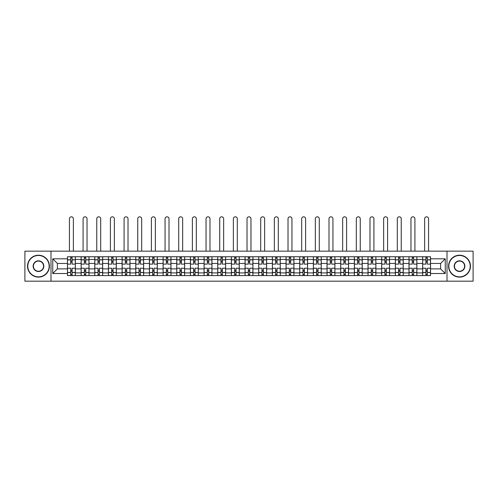 <?xml version="1.0" encoding="UTF-8"?>
<svg xmlns="http://www.w3.org/2000/svg" width="498" height="498" viewBox="0 0 498 498"><rect width="100%" height="100%" fill="white"/><g stroke="black" fill="none" stroke-linecap="round" stroke-linejoin="round"><path stroke-width="0.75" d="M447.005 281.183L473.1 281.183L473.1 251.148L24.9 251.148L24.9 281.183L447.005 281.183L447.005 251.148M81.124 275.581L81.124 259.421L75.341 259.421L75.341 275.581M75.341 259.421L75.341 256.75M81.124 259.421L81.124 256.75M89.005 256.75L89.005 275.581M94.782 275.581L94.782 256.75M102.663 256.75L102.663 275.581M108.446 275.581L108.446 256.75M116.327 256.75L116.327 275.581M122.103 275.581L122.103 256.75M129.99 256.75L129.99 275.581M135.767 275.581L135.767 256.75M143.648 256.75L143.648 275.581M149.431 275.581L149.431 256.75M157.312 256.75L157.312 275.581M163.089 275.581L163.089 256.75M170.97 256.75L170.97 275.581M176.753 275.581L176.753 256.75M184.634 256.75L184.634 275.581M190.417 275.581L190.417 256.75M198.297 256.75L198.297 275.581M204.074 275.581L204.074 256.75M211.955 256.75L211.955 275.581M217.738 275.581L217.738 256.75M225.619 256.75L225.619 275.581M231.396 275.581L231.396 256.75M239.277 256.75L239.277 275.581M245.06 275.581L245.06 256.75M252.94 256.75L252.94 275.581M258.723 275.581L258.723 256.75M266.604 256.75L266.604 275.581M272.381 275.581L272.381 256.75M280.262 256.75L280.262 275.581M286.045 275.581L286.045 256.75M293.926 256.75L293.926 275.581M299.703 275.581L299.703 256.75M307.583 256.75L307.583 275.581M313.367 275.581L313.367 256.75M321.247 256.75L321.247 275.581M327.03 275.581L327.03 256.75M334.911 256.75L334.911 275.581M340.688 275.581L340.688 256.75M348.569 256.75L348.569 275.581M354.352 275.581L354.352 256.75M362.233 256.75L362.233 275.581M368.01 275.581L368.01 256.75M375.897 256.75L375.897 275.581M381.673 275.581L381.673 256.75M389.554 256.75L389.554 275.581M395.337 275.581L395.337 256.75M403.218 256.75L403.218 275.581M408.995 275.581L408.995 256.75M416.876 256.75L416.876 275.581M422.659 275.581L422.659 256.75M422.659 268.876L416.876 268.876M408.995 268.876L403.218 268.876M395.337 268.876L389.554 268.876M381.673 268.876L375.897 268.876M368.01 268.876L362.233 268.876M354.352 268.876L348.569 268.876M340.688 268.876L334.911 268.876M327.03 268.876L321.247 268.876M313.367 268.876L307.583 268.876M299.703 268.876L293.926 268.876M286.045 268.876L280.262 268.876M272.381 268.876L266.604 268.876M258.723 268.876L252.94 268.876M245.06 268.876L239.277 268.876M231.396 268.876L225.619 268.876M217.738 268.876L211.955 268.876M204.074 268.876L198.297 268.876M190.417 268.876L184.634 268.876M176.753 268.876L170.97 268.876M163.089 268.876L157.312 268.876M149.431 268.876L143.648 268.876M135.767 268.876L129.99 268.876M122.103 268.876L116.327 268.876M108.446 268.876L102.663 268.876M94.782 268.876L89.005 268.876M81.124 268.876L75.341 268.876M422.659 263.448L416.876 263.448M408.995 263.448L403.218 263.448M395.337 263.448L389.554 263.448M381.673 263.448L375.897 263.448M368.01 263.448L362.233 263.448M354.352 263.448L348.569 263.448M340.688 263.448L334.911 263.448M327.03 263.448L321.247 263.448M313.367 263.448L307.583 263.448M299.703 263.448L293.926 263.448M286.045 263.448L280.262 263.448M272.381 263.448L266.604 263.448M258.723 263.448L252.94 263.448M245.06 263.448L239.277 263.448M231.396 263.448L225.619 263.448M217.738 263.448L211.955 263.448M204.074 263.448L198.297 263.448M190.417 263.448L184.634 263.448M176.753 263.448L170.97 263.448M163.089 263.448L157.312 263.448M149.431 263.448L143.648 263.448M135.767 263.448L129.99 263.448M122.103 263.448L116.327 263.448M108.446 263.448L102.663 263.448M94.782 263.448L89.005 263.448M81.124 263.448L75.341 263.448M57.388 268.876L67.46 268.876L67.46 263.448L57.388 263.448L57.388 268.876L52.751 273.52L52.751 258.811L67.46 258.811L67.46 263.448M430.54 263.448L430.54 268.876L440.612 268.876L440.612 263.448L430.54 263.448L430.54 256.75L67.46 256.75L67.46 258.811M430.54 258.811L445.249 258.811L445.249 273.52L430.54 273.52L430.54 268.876M67.46 268.876L67.46 275.581L430.54 275.581L430.54 273.52M67.46 273.52L52.751 273.52M50.995 281.183L50.995 251.148M72.104 274.267L70.704 274.267M70.704 258.064L72.104 258.064M85.762 274.267L84.361 274.267M84.361 258.064L85.762 258.064M99.426 274.267L98.025 274.267M98.025 258.064L99.426 258.064M113.083 274.267L111.683 274.267M111.683 258.064L113.083 258.064M126.747 274.267L125.347 274.267M125.347 258.064L126.747 258.064M140.411 274.267L139.01 274.267M139.01 258.064L140.411 258.064M154.069 274.267L152.668 274.267M152.668 258.064L154.069 258.064M167.733 274.267L166.332 274.267M166.332 258.064L167.733 258.064M181.397 274.267L179.99 274.267M179.99 258.064L181.397 258.064M195.054 274.267L193.654 274.267M193.654 258.064L195.054 258.064M208.718 274.267L207.317 274.267M207.317 258.064L208.718 258.064M222.376 274.267L220.975 274.267M220.975 258.064L222.376 258.064M236.04 274.267L234.639 274.267M234.639 258.064L236.04 258.064M249.703 274.267L248.297 274.267M248.297 258.064L249.703 258.064M263.361 274.267L261.96 274.267M261.96 258.064L263.361 258.064M277.025 274.267L275.624 274.267M275.624 258.064L277.025 258.064M290.683 274.267L289.282 274.267M289.282 258.064L290.683 258.064M304.346 274.267L302.946 274.267M302.946 258.064L304.346 258.064M318.01 274.267L316.604 274.267M316.604 258.064L318.01 258.064M331.668 274.267L330.267 274.267M330.267 258.064L331.668 258.064M345.332 274.267L343.931 274.267M343.931 258.064L345.332 258.064M358.99 274.267L357.589 274.267M357.589 258.064L358.99 258.064M372.653 274.267L371.253 274.267M371.253 258.064L372.653 258.064M386.317 274.267L384.917 274.267M384.917 258.064L386.317 258.064M399.975 274.267L398.574 274.267M398.574 258.064L399.975 258.064M413.639 274.267L412.238 274.267M412.238 258.064L413.639 258.064M427.296 274.267L425.896 274.267M425.896 258.064L427.296 258.064M52.751 258.811L57.388 263.448M440.612 268.876L445.249 273.52M440.612 263.448L445.249 258.811M75.298 275.581L75.298 264.108L72.104 264.108L72.104 256.75M70.704 256.75L70.704 264.108L67.504 264.108L67.504 256.75M73.374 251.148L73.374 218.79A1.973 1.973 0 0 0 71.401 216.817A1.973 1.973 0 0 0 69.434 218.79L69.434 251.148M75.298 264.108L75.298 256.75M67.504 275.581L67.504 268.223L70.704 268.223L70.704 275.581M72.104 275.581L72.104 268.223L75.298 268.223M70.704 262.178L72.104 262.178M67.504 268.223L67.504 264.108M72.104 270.146L70.704 270.146M72.104 274.442L70.704 274.442M70.704 271.286L72.104 271.286M72.104 261.039L70.704 261.039M70.704 257.889L72.104 257.889M88.961 275.581L88.961 264.108L85.762 264.108L85.762 256.75M84.361 256.75L84.361 264.108L81.168 264.108L81.168 256.75M87.032 251.148L87.032 218.79A1.973 1.973 0 0 0 85.065 216.817A1.973 1.973 0 0 0 83.091 218.79L83.091 251.148M88.961 264.108L88.961 256.75M81.168 275.581L81.168 268.223L84.361 268.223L84.361 275.581M85.762 275.581L85.762 268.223L88.961 268.223M84.361 262.178L85.762 262.178M81.168 268.223L81.168 264.108M85.762 270.146L84.361 270.146M85.762 274.442L84.361 274.442M84.361 271.286L85.762 271.286M85.762 261.039L84.361 261.039M84.361 257.889L85.762 257.889M102.619 275.581L102.619 264.108L99.426 264.108L99.426 256.75M98.025 256.75L98.025 264.108L94.825 264.108L94.825 256.75M100.696 251.148L100.696 218.79A1.973 1.973 0 0 0 98.722 216.817A1.973 1.973 0 0 0 96.755 218.79L96.755 251.148M102.619 264.108L102.619 256.75M94.825 275.581L94.825 268.223L98.025 268.223L98.025 275.581M99.426 275.581L99.426 268.223L102.619 268.223M98.025 262.178L99.426 262.178M94.825 268.223L94.825 264.108M99.426 270.146L98.025 270.146M99.426 274.442L98.025 274.442M98.025 271.286L99.426 271.286M99.426 261.039L98.025 261.039M98.025 257.889L99.426 257.889M116.283 275.581L116.283 264.108L113.083 264.108L113.083 256.75M111.683 256.75L111.683 264.108L108.489 264.108L108.489 256.75M114.353 251.148L114.353 218.79A1.973 1.973 0 0 0 112.386 216.817A1.973 1.973 0 0 0 110.413 218.79L110.413 251.148M116.283 264.108L116.283 256.75M108.489 275.581L108.489 268.223L111.683 268.223L111.683 275.581M113.083 275.581L113.083 268.223L116.283 268.223M111.683 262.178L113.083 262.178M108.489 268.223L108.489 264.108M113.083 270.146L111.683 270.146M113.083 274.442L111.683 274.442M111.683 271.286L113.083 271.286M113.083 261.039L111.683 261.039M111.683 257.889L113.083 257.889M129.947 275.581L129.947 264.108L126.747 264.108L126.747 256.75M125.347 256.75L125.347 264.108L122.153 264.108L122.153 256.75M128.017 251.148L128.017 218.79A1.973 1.973 0 0 0 126.05 216.817A1.973 1.973 0 0 0 124.077 218.79L124.077 251.148M129.947 264.108L129.947 256.75M122.153 275.581L122.153 268.223L125.347 268.223L125.347 275.581M126.747 275.581L126.747 268.223L129.947 268.223M125.347 262.178L126.747 262.178M122.153 268.223L122.153 264.108M126.747 270.146L125.347 270.146M126.747 274.442L125.347 274.442M125.347 271.286L126.747 271.286M126.747 261.039L125.347 261.039M125.347 257.889L126.747 257.889M143.605 275.581L143.605 264.108L140.411 264.108L140.411 256.75M139.01 256.75L139.01 264.108L135.811 264.108L135.811 256.75M141.681 251.148L141.681 218.79A1.973 1.973 0 0 0 139.708 216.817A1.973 1.973 0 0 0 137.741 218.79L137.741 251.148M143.605 264.108L143.605 256.75M135.811 275.581L135.811 268.223L139.01 268.223L139.01 275.581M140.411 275.581L140.411 268.223L143.605 268.223M139.01 262.178L140.411 262.178M135.811 268.223L135.811 264.108M140.411 270.146L139.01 270.146M140.411 274.442L139.01 274.442M139.01 271.286L140.411 271.286M140.411 261.039L139.01 261.039M139.01 257.889L140.411 257.889M38.477 276.851A10.682 10.682 0 0 0 49.159 266.162A10.682 10.682 0 0 0 38.477 255.48A10.682 10.682 0 0 0 27.788 266.162A10.682 10.682 0 0 0 38.477 276.851M38.477 255.219A10.944 10.944 0 0 1 49.42 266.162A10.944 10.944 0 0 1 38.477 277.112A10.944 10.944 0 0 1 27.527 266.162A10.944 10.944 0 0 1 38.477 255.219M38.477 271.503A5.341 5.341 0 0 1 33.129 266.162A5.341 5.341 0 0 1 38.477 260.821A5.341 5.341 0 0 1 43.818 266.162A5.341 5.341 0 0 1 38.477 271.503M38.477 261.083A5.08 5.08 0 0 0 33.397 266.162A5.08 5.08 0 0 0 38.477 271.242A5.08 5.08 0 0 0 43.55 266.162A5.08 5.08 0 0 0 38.477 261.083M459.523 276.851A10.682 10.682 0 0 0 470.212 266.162A10.682 10.682 0 0 0 459.523 255.48A10.682 10.682 0 0 0 448.841 266.162A10.682 10.682 0 0 0 459.523 276.851M459.523 255.219A10.944 10.944 0 0 1 470.473 266.162A10.944 10.944 0 0 1 459.523 277.112A10.944 10.944 0 0 1 448.58 266.162A10.944 10.944 0 0 1 459.523 255.219M459.523 271.503A5.341 5.341 0 0 1 454.182 266.162A5.341 5.341 0 0 1 459.523 260.821A5.341 5.341 0 0 1 464.871 266.162A5.341 5.341 0 0 1 459.523 271.503M459.523 261.083A5.08 5.08 0 0 0 454.45 266.162A5.08 5.08 0 0 0 459.523 271.242A5.08 5.08 0 0 0 464.603 266.162A5.08 5.08 0 0 0 459.523 261.083M157.268 275.581L157.268 264.108L154.069 264.108L154.069 256.75M152.668 256.75L152.668 264.108L149.475 264.108L149.475 256.75M155.339 251.148L155.339 218.79A1.973 1.973 0 0 0 153.372 216.817A1.973 1.973 0 0 0 151.398 218.79L151.398 251.148M157.268 264.108L157.268 256.75M149.475 275.581L149.475 268.223L152.668 268.223L152.668 275.581M154.069 275.581L154.069 268.223L157.268 268.223M152.668 262.178L154.069 262.178M149.475 268.223L149.475 264.108M154.069 270.146L152.668 270.146M154.069 274.442L152.668 274.442M152.668 271.286L154.069 271.286M154.069 261.039L152.668 261.039M152.668 257.889L154.069 257.889M170.926 275.581L170.926 264.108L167.733 264.108L167.733 256.75M166.332 256.75L166.332 264.108L163.132 264.108L163.132 256.75M169.003 251.148L169.003 218.79A1.973 1.973 0 0 0 167.029 216.817A1.973 1.973 0 0 0 165.062 218.79L165.062 251.148M170.926 264.108L170.926 256.75M163.132 275.581L163.132 268.223L166.332 268.223L166.332 275.581M167.733 275.581L167.733 268.223L170.926 268.223M166.332 262.178L167.733 262.178M163.132 268.223L163.132 264.108M167.733 270.146L166.332 270.146M167.733 274.442L166.332 274.442M166.332 271.286L167.733 271.286M167.733 261.039L166.332 261.039M166.332 257.889L167.733 257.889M184.59 275.581L184.59 264.108L181.397 264.108L181.397 256.75M179.99 256.75L179.99 264.108L176.796 264.108L176.796 256.75M182.66 251.148L182.66 218.79A1.973 1.973 0 0 0 180.693 216.817A1.973 1.973 0 0 0 178.72 218.79L178.72 251.148M184.59 264.108L184.59 256.75M176.796 275.581L176.796 268.223L179.99 268.223L179.99 275.581M181.397 275.581L181.397 268.223L184.59 268.223M179.99 262.178L181.397 262.178M176.796 268.223L176.796 264.108M181.397 270.146L179.99 270.146M181.397 274.442L179.99 274.442M179.99 271.286L181.397 271.286M181.397 261.039L179.99 261.039M179.99 257.889L181.397 257.889M198.254 275.581L198.254 264.108L195.054 264.108L195.054 256.75M193.654 256.75L193.654 264.108L190.46 264.108L190.46 256.75M196.324 251.148L196.324 218.79A1.973 1.973 0 0 0 194.357 216.817A1.973 1.973 0 0 0 192.384 218.79L192.384 251.148M198.254 264.108L198.254 256.75M190.46 275.581L190.46 268.223L193.654 268.223L193.654 275.581M195.054 275.581L195.054 268.223L198.254 268.223M193.654 262.178L195.054 262.178M190.46 268.223L190.46 264.108M195.054 270.146L193.654 270.146M195.054 274.442L193.654 274.442M193.654 271.286L195.054 271.286M195.054 261.039L193.654 261.039M193.654 257.889L195.054 257.889M211.911 275.581L211.911 264.108L208.718 264.108L208.718 256.75M207.317 256.75L207.317 264.108L204.118 264.108L204.118 256.75M209.988 251.148L209.988 218.79A1.973 1.973 0 0 0 208.015 216.817A1.973 1.973 0 0 0 206.048 218.79L206.048 251.148M211.911 264.108L211.911 256.75M204.118 275.581L204.118 268.223L207.317 268.223L207.317 275.581M208.718 275.581L208.718 268.223L211.911 268.223M207.317 262.178L208.718 262.178M204.118 268.223L204.118 264.108M208.718 270.146L207.317 270.146M208.718 274.442L207.317 274.442M207.317 271.286L208.718 271.286M208.718 261.039L207.317 261.039M207.317 257.889L208.718 257.889M225.575 275.581L225.575 264.108L222.376 264.108L222.376 256.75M220.975 256.75L220.975 264.108L217.782 264.108L217.782 256.75M223.646 251.148L223.646 218.79A1.973 1.973 0 0 0 221.678 216.817A1.973 1.973 0 0 0 219.705 218.79L219.705 251.148M225.575 264.108L225.575 256.75M217.782 275.581L217.782 268.223L220.975 268.223L220.975 275.581M222.376 275.581L222.376 268.223L225.575 268.223M220.975 262.178L222.376 262.178M217.782 268.223L217.782 264.108M222.376 270.146L220.975 270.146M222.376 274.442L220.975 274.442M220.975 271.286L222.376 271.286M222.376 261.039L220.975 261.039M220.975 257.889L222.376 257.889M239.233 275.581L239.233 264.108L236.04 264.108L236.04 256.75M234.639 256.75L234.639 264.108L231.439 264.108L231.439 256.75M237.309 251.148L237.309 218.79A1.973 1.973 0 0 0 235.336 216.817A1.973 1.973 0 0 0 233.369 218.79L233.369 251.148M239.233 264.108L239.233 256.75M231.439 275.581L231.439 268.223L234.639 268.223L234.639 275.581M236.04 275.581L236.04 268.223L239.233 268.223M234.639 262.178L236.04 262.178M231.439 268.223L231.439 264.108M236.04 270.146L234.639 270.146M236.04 274.442L234.639 274.442M234.639 271.286L236.04 271.286M236.04 261.039L234.639 261.039M234.639 257.889L236.04 257.889M252.897 275.581L252.897 264.108L249.703 264.108L249.703 256.75M248.297 256.75L248.297 264.108L245.103 264.108L245.103 256.75M250.973 251.148L250.973 218.79A1.973 1.973 0 0 0 249 216.817A1.973 1.973 0 0 0 247.027 218.79L247.027 251.148M252.897 264.108L252.897 256.75M245.103 275.581L245.103 268.223L248.297 268.223L248.297 275.581M249.703 275.581L249.703 268.223L252.897 268.223M248.297 262.178L249.703 262.178M245.103 268.223L245.103 264.108M249.703 270.146L248.297 270.146M249.703 274.442L248.297 274.442M248.297 271.286L249.703 271.286M249.703 261.039L248.297 261.039M248.297 257.889L249.703 257.889M266.561 275.581L266.561 264.108L263.361 264.108L263.361 256.75M261.96 256.75L261.96 264.108L258.767 264.108L258.767 256.75M264.631 251.148L264.631 218.79A1.973 1.973 0 0 0 262.664 216.817A1.973 1.973 0 0 0 260.691 218.79L260.691 251.148M266.561 264.108L266.561 256.75M258.767 275.581L258.767 268.223L261.96 268.223L261.96 275.581M263.361 275.581L263.361 268.223L266.561 268.223M261.96 262.178L263.361 262.178M258.767 268.223L258.767 264.108M263.361 270.146L261.96 270.146M263.361 274.442L261.96 274.442M261.96 271.286L263.361 271.286M263.361 261.039L261.96 261.039M261.96 257.889L263.361 257.889M280.218 275.581L280.218 264.108L277.025 264.108L277.025 256.75M275.624 256.75L275.624 264.108L272.425 264.108L272.425 256.75M278.295 251.148L278.295 218.79A1.973 1.973 0 0 0 276.322 216.817A1.973 1.973 0 0 0 274.354 218.79L274.354 251.148M280.218 264.108L280.218 256.75M272.425 275.581L272.425 268.223L275.624 268.223L275.624 275.581M277.025 275.581L277.025 268.223L280.218 268.223M275.624 262.178L277.025 262.178M272.425 268.223L272.425 264.108M277.025 270.146L275.624 270.146M277.025 274.442L275.624 274.442M275.624 271.286L277.025 271.286M277.025 261.039L275.624 261.039M275.624 257.889L277.025 257.889M293.882 275.581L293.882 264.108L290.683 264.108L290.683 256.75M289.282 256.75L289.282 264.108L286.089 264.108L286.089 256.75M291.953 251.148L291.953 218.79A1.973 1.973 0 0 0 289.985 216.817A1.973 1.973 0 0 0 288.012 218.79L288.012 251.148M293.882 264.108L293.882 256.75M286.089 275.581L286.089 268.223L289.282 268.223L289.282 275.581M290.683 275.581L290.683 268.223L293.882 268.223M289.282 262.178L290.683 262.178M286.089 268.223L286.089 264.108M290.683 270.146L289.282 270.146M290.683 274.442L289.282 274.442M289.282 271.286L290.683 271.286M290.683 261.039L289.282 261.039M289.282 257.889L290.683 257.889M307.54 275.581L307.54 264.108L304.346 264.108L304.346 256.75M302.946 256.75L302.946 264.108L299.746 264.108L299.746 256.75M305.616 251.148L305.616 218.79A1.973 1.973 0 0 0 303.643 216.817A1.973 1.973 0 0 0 301.676 218.79L301.676 251.148M307.54 264.108L307.54 256.75M299.746 275.581L299.746 268.223L302.946 268.223L302.946 275.581M304.346 275.581L304.346 268.223L307.54 268.223M302.946 262.178L304.346 262.178M299.746 268.223L299.746 264.108M304.346 270.146L302.946 270.146M304.346 274.442L302.946 274.442M302.946 271.286L304.346 271.286M304.346 261.039L302.946 261.039M302.946 257.889L304.346 257.889M321.204 275.581L321.204 264.108L318.01 264.108L318.01 256.75M316.604 256.75L316.604 264.108L313.41 264.108L313.41 256.75M319.28 251.148L319.28 218.79A1.973 1.973 0 0 0 317.307 216.817A1.973 1.973 0 0 0 315.34 218.79L315.34 251.148M321.204 264.108L321.204 256.75M313.41 275.581L313.41 268.223L316.604 268.223L316.604 275.581M318.01 275.581L318.01 268.223L321.204 268.223M316.604 262.178L318.01 262.178M313.41 268.223L313.41 264.108M318.01 270.146L316.604 270.146M318.01 274.442L316.604 274.442M316.604 271.286L318.01 271.286M318.01 261.039L316.604 261.039M316.604 257.889L318.01 257.889M334.868 275.581L334.868 264.108L331.668 264.108L331.668 256.75M330.267 256.75L330.267 264.108L327.074 264.108L327.074 256.75M332.938 251.148L332.938 218.79A1.973 1.973 0 0 0 330.971 216.817A1.973 1.973 0 0 0 328.997 218.79L328.997 251.148M334.868 264.108L334.868 256.75M327.074 275.581L327.074 268.223L330.267 268.223L330.267 275.581M331.668 275.581L331.668 268.223L334.868 268.223M330.267 262.178L331.668 262.178M327.074 268.223L327.074 264.108M331.668 270.146L330.267 270.146M331.668 274.442L330.267 274.442M330.267 271.286L331.668 271.286M331.668 261.039L330.267 261.039M330.267 257.889L331.668 257.889M348.525 275.581L348.525 264.108L345.332 264.108L345.332 256.75M343.931 256.75L343.931 264.108L340.732 264.108L340.732 256.75M346.602 251.148L346.602 218.79A1.973 1.973 0 0 0 344.628 216.817A1.973 1.973 0 0 0 342.661 218.79L342.661 251.148M348.525 264.108L348.525 256.75M340.732 275.581L340.732 268.223L343.931 268.223L343.931 275.581M345.332 275.581L345.332 268.223L348.525 268.223M343.931 262.178L345.332 262.178M340.732 268.223L340.732 264.108M345.332 270.146L343.931 270.146M345.332 274.442L343.931 274.442M343.931 271.286L345.332 271.286M345.332 261.039L343.931 261.039M343.931 257.889L345.332 257.889M362.189 275.581L362.189 264.108L358.99 264.108L358.99 256.75M357.589 256.75L357.589 264.108L354.395 264.108L354.395 256.75M360.259 251.148L360.259 218.79A1.973 1.973 0 0 0 358.292 216.817A1.973 1.973 0 0 0 356.319 218.79L356.319 251.148M362.189 264.108L362.189 256.75M354.395 275.581L354.395 268.223L357.589 268.223L357.589 275.581M358.99 275.581L358.99 268.223L362.189 268.223M357.589 262.178L358.99 262.178M354.395 268.223L354.395 264.108M358.99 270.146L357.589 270.146M358.99 274.442L357.589 274.442M357.589 271.286L358.99 271.286M358.99 261.039L357.589 261.039M357.589 257.889L358.99 257.889M375.847 275.581L375.847 264.108L372.653 264.108L372.653 256.75M371.253 256.75L371.253 264.108L368.053 264.108L368.053 256.75M373.923 251.148L373.923 218.79A1.973 1.973 0 0 0 371.95 216.817A1.973 1.973 0 0 0 369.983 218.79L369.983 251.148M375.847 264.108L375.847 256.75M368.053 275.581L368.053 268.223L371.253 268.223L371.253 275.581M372.653 275.581L372.653 268.223L375.847 268.223M371.253 262.178L372.653 262.178M368.053 268.223L368.053 264.108M372.653 270.146L371.253 270.146M372.653 274.442L371.253 274.442M371.253 271.286L372.653 271.286M372.653 261.039L371.253 261.039M371.253 257.889L372.653 257.889M389.511 275.581L389.511 264.108L386.317 264.108L386.317 256.75M384.917 256.75L384.917 264.108L381.717 264.108L381.717 256.75M387.587 251.148L387.587 218.79A1.973 1.973 0 0 0 385.614 216.817A1.973 1.973 0 0 0 383.647 218.79L383.647 251.148M389.511 264.108L389.511 256.75M381.717 275.581L381.717 268.223L384.917 268.223L384.917 275.581M386.317 275.581L386.317 268.223L389.511 268.223M384.917 262.178L386.317 262.178M381.717 268.223L381.717 264.108M386.317 270.146L384.917 270.146M386.317 274.442L384.917 274.442M384.917 271.286L386.317 271.286M386.317 261.039L384.917 261.039M384.917 257.889L386.317 257.889M403.175 275.581L403.175 264.108L399.975 264.108L399.975 256.75M398.574 256.75L398.574 264.108L395.381 264.108L395.381 256.75M401.245 251.148L401.245 218.79A1.973 1.973 0 0 0 399.278 216.817A1.973 1.973 0 0 0 397.304 218.79L397.304 251.148M403.175 264.108L403.175 256.75M395.381 275.581L395.381 268.223L398.574 268.223L398.574 275.581M399.975 275.581L399.975 268.223L403.175 268.223M398.574 262.178L399.975 262.178M395.381 268.223L395.381 264.108M399.975 270.146L398.574 270.146M399.975 274.442L398.574 274.442M398.574 271.286L399.975 271.286M399.975 261.039L398.574 261.039M398.574 257.889L399.975 257.889M416.832 275.581L416.832 264.108L413.639 264.108L413.639 256.75M412.238 256.75L412.238 264.108L409.039 264.108L409.039 256.75M414.909 251.148L414.909 218.79A1.973 1.973 0 0 0 412.935 216.817A1.973 1.973 0 0 0 410.968 218.79L410.968 251.148M416.832 264.108L416.832 256.75M409.039 275.581L409.039 268.223L412.238 268.223L412.238 275.581M413.639 275.581L413.639 268.223L416.832 268.223M412.238 262.178L413.639 262.178M409.039 268.223L409.039 264.108M413.639 270.146L412.238 270.146M413.639 274.442L412.238 274.442M412.238 271.286L413.639 271.286M413.639 261.039L412.238 261.039M412.238 257.889L413.639 257.889M430.496 275.581L430.496 264.108L427.296 264.108L427.296 256.75M425.896 256.75L425.896 264.108L422.702 264.108L422.702 256.75M428.566 251.148L428.566 218.79A1.973 1.973 0 0 0 426.599 216.817A1.973 1.973 0 0 0 424.626 218.79L424.626 251.148M430.496 264.108L430.496 256.75M422.702 275.581L422.702 268.223L425.896 268.223L425.896 275.581M427.296 275.581L427.296 268.223L430.496 268.223M425.896 262.178L427.296 262.178M422.702 268.223L422.702 264.108M427.296 270.146L425.896 270.146M427.296 274.442L425.896 274.442M425.896 271.286L427.296 271.286M427.296 261.039L425.896 261.039M425.896 257.889L427.296 257.889M408.995 259.421L403.218 259.421M395.337 259.421L389.554 259.421M381.673 259.421L375.897 259.421M368.01 259.421L362.233 259.421M354.352 259.421L348.569 259.421M340.688 259.421L334.911 259.421M327.03 259.421L321.247 259.421M313.367 259.421L307.583 259.421M299.703 259.421L293.926 259.421M286.045 259.421L280.262 259.421M272.381 259.421L266.604 259.421M258.723 259.421L252.94 259.421M245.06 259.421L239.277 259.421M231.396 259.421L225.619 259.421M217.738 259.421L211.955 259.421M204.074 259.421L198.297 259.421M190.417 259.421L184.634 259.421M176.753 259.421L170.97 259.421M163.089 259.421L157.312 259.421M149.431 259.421L143.648 259.421M135.767 259.421L129.99 259.421M122.103 259.421L116.327 259.421M108.446 259.421L102.663 259.421M94.782 259.421L89.005 259.421M422.659 259.421L416.876 259.421M408.995 272.91L403.218 272.91M395.337 272.91L389.554 272.91M381.673 272.91L375.897 272.91M368.01 272.91L362.233 272.91M354.352 272.91L348.569 272.91M340.688 272.91L334.911 272.91M327.03 272.91L321.247 272.91M313.367 272.91L307.583 272.91M299.703 272.91L293.926 272.91M286.045 272.91L280.262 272.91M272.381 272.91L266.604 272.91M258.723 272.91L252.94 272.91M245.06 272.91L239.277 272.91M231.396 272.91L225.619 272.91M217.738 272.91L211.955 272.91M204.074 272.91L198.297 272.91M190.417 272.91L184.634 272.91M176.753 272.91L170.97 272.91M163.089 272.91L157.312 272.91M149.431 272.91L143.648 272.91M135.767 272.91L129.99 272.91M122.103 272.91L116.327 272.91M108.446 272.91L102.663 272.91M94.782 272.91L89.005 272.91M81.124 272.91L75.341 272.91M422.659 272.91L416.876 272.91M75.298 259.769L72.104 259.769M70.704 259.769L67.504 259.769M70.704 259.888L67.504 259.888M70.704 272.443L67.504 272.443M70.704 272.555L67.504 272.555M75.298 272.555L72.104 272.555M75.298 259.888L72.104 259.888M75.298 272.443L72.104 272.443M88.961 259.769L85.762 259.769M84.361 259.769L81.168 259.769M84.361 259.888L81.168 259.888M84.361 272.443L81.168 272.443M84.361 272.555L81.168 272.555M88.961 272.555L85.762 272.555M88.961 259.888L85.762 259.888M88.961 272.443L85.762 272.443M102.619 259.769L99.426 259.769M98.025 259.769L94.825 259.769M98.025 259.888L94.825 259.888M98.025 272.443L94.825 272.443M98.025 272.555L94.825 272.555M102.619 272.555L99.426 272.555M102.619 259.888L99.426 259.888M102.619 272.443L99.426 272.443M116.283 259.769L113.083 259.769M111.683 259.769L108.489 259.769M111.683 259.888L108.489 259.888M111.683 272.443L108.489 272.443M111.683 272.555L108.489 272.555M116.283 272.555L113.083 272.555M116.283 259.888L113.083 259.888M116.283 272.443L113.083 272.443M129.947 259.769L126.747 259.769M125.347 259.769L122.153 259.769M125.347 259.888L122.153 259.888M125.347 272.443L122.153 272.443M125.347 272.555L122.153 272.555M129.947 272.555L126.747 272.555M129.947 259.888L126.747 259.888M129.947 272.443L126.747 272.443M143.605 259.769L140.411 259.769M139.01 259.769L135.811 259.769M139.01 259.888L135.811 259.888M139.01 272.443L135.811 272.443M139.01 272.555L135.811 272.555M143.605 272.555L140.411 272.555M143.605 259.888L140.411 259.888M143.605 272.443L140.411 272.443M157.268 259.769L154.069 259.769M152.668 259.769L149.475 259.769M152.668 259.888L149.475 259.888M152.668 272.443L149.475 272.443M152.668 272.555L149.475 272.555M157.268 272.555L154.069 272.555M157.268 259.888L154.069 259.888M157.268 272.443L154.069 272.443M170.926 259.769L167.733 259.769M166.332 259.769L163.132 259.769M166.332 259.888L163.132 259.888M166.332 272.443L163.132 272.443M166.332 272.555L163.132 272.555M170.926 272.555L167.733 272.555M170.926 259.888L167.733 259.888M170.926 272.443L167.733 272.443M184.59 259.769L181.397 259.769M179.99 259.769L176.796 259.769M179.99 259.888L176.796 259.888M179.99 272.443L176.796 272.443M179.99 272.555L176.796 272.555M184.59 272.555L181.397 272.555M184.59 259.888L181.397 259.888M184.59 272.443L181.397 272.443M198.254 259.769L195.054 259.769M193.654 259.769L190.46 259.769M193.654 259.888L190.46 259.888M193.654 272.443L190.46 272.443M193.654 272.555L190.46 272.555M198.254 272.555L195.054 272.555M198.254 259.888L195.054 259.888M198.254 272.443L195.054 272.443M211.911 259.769L208.718 259.769M207.317 259.769L204.118 259.769M207.317 259.888L204.118 259.888M207.317 272.443L204.118 272.443M207.317 272.555L204.118 272.555M211.911 272.555L208.718 272.555M211.911 259.888L208.718 259.888M211.911 272.443L208.718 272.443M225.575 259.769L222.376 259.769M220.975 259.769L217.782 259.769M220.975 259.888L217.782 259.888M220.975 272.443L217.782 272.443M220.975 272.555L217.782 272.555M225.575 272.555L222.376 272.555M225.575 259.888L222.376 259.888M225.575 272.443L222.376 272.443M239.233 259.769L236.04 259.769M234.639 259.769L231.439 259.769M234.639 259.888L231.439 259.888M234.639 272.443L231.439 272.443M234.639 272.555L231.439 272.555M239.233 272.555L236.04 272.555M239.233 259.888L236.04 259.888M239.233 272.443L236.04 272.443M252.897 259.769L249.703 259.769M248.297 259.769L245.103 259.769M248.297 259.888L245.103 259.888M248.297 272.443L245.103 272.443M248.297 272.555L245.103 272.555M252.897 272.555L249.703 272.555M252.897 259.888L249.703 259.888M252.897 272.443L249.703 272.443M266.561 259.769L263.361 259.769M261.96 259.769L258.767 259.769M261.96 259.888L258.767 259.888M261.96 272.443L258.767 272.443M261.96 272.555L258.767 272.555M266.561 272.555L263.361 272.555M266.561 259.888L263.361 259.888M266.561 272.443L263.361 272.443M280.218 259.769L277.025 259.769M275.624 259.769L272.425 259.769M275.624 259.888L272.425 259.888M275.624 272.443L272.425 272.443M275.624 272.555L272.425 272.555M280.218 272.555L277.025 272.555M280.218 259.888L277.025 259.888M280.218 272.443L277.025 272.443M293.882 259.769L290.683 259.769M289.282 259.769L286.089 259.769M289.282 259.888L286.089 259.888M289.282 272.443L286.089 272.443M289.282 272.555L286.089 272.555M293.882 272.555L290.683 272.555M293.882 259.888L290.683 259.888M293.882 272.443L290.683 272.443M307.54 259.769L304.346 259.769M302.946 259.769L299.746 259.769M302.946 259.888L299.746 259.888M302.946 272.443L299.746 272.443M302.946 272.555L299.746 272.555M307.54 272.555L304.346 272.555M307.54 259.888L304.346 259.888M307.54 272.443L304.346 272.443M321.204 259.769L318.01 259.769M316.604 259.769L313.41 259.769M316.604 259.888L313.41 259.888M316.604 272.443L313.41 272.443M316.604 272.555L313.41 272.555M321.204 272.555L318.01 272.555M321.204 259.888L318.01 259.888M321.204 272.443L318.01 272.443M334.868 259.769L331.668 259.769M330.267 259.769L327.074 259.769M330.267 259.888L327.074 259.888M330.267 272.443L327.074 272.443M330.267 272.555L327.074 272.555M334.868 272.555L331.668 272.555M334.868 259.888L331.668 259.888M334.868 272.443L331.668 272.443M348.525 259.769L345.332 259.769M343.931 259.769L340.732 259.769M343.931 259.888L340.732 259.888M343.931 272.443L340.732 272.443M343.931 272.555L340.732 272.555M348.525 272.555L345.332 272.555M348.525 259.888L345.332 259.888M348.525 272.443L345.332 272.443M362.189 259.769L358.99 259.769M357.589 259.769L354.395 259.769M357.589 259.888L354.395 259.888M357.589 272.443L354.395 272.443M357.589 272.555L354.395 272.555M362.189 272.555L358.99 272.555M362.189 259.888L358.99 259.888M362.189 272.443L358.99 272.443M375.847 259.769L372.653 259.769M371.253 259.769L368.053 259.769M371.253 259.888L368.053 259.888M371.253 272.443L368.053 272.443M371.253 272.555L368.053 272.555M375.847 272.555L372.653 272.555M375.847 259.888L372.653 259.888M375.847 272.443L372.653 272.443M389.511 259.769L386.317 259.769M384.917 259.769L381.717 259.769M384.917 259.888L381.717 259.888M384.917 272.443L381.717 272.443M384.917 272.555L381.717 272.555M389.511 272.555L386.317 272.555M389.511 259.888L386.317 259.888M389.511 272.443L386.317 272.443M403.175 259.769L399.975 259.769M398.574 259.769L395.381 259.769M398.574 259.888L395.381 259.888M398.574 272.443L395.381 272.443M398.574 272.555L395.381 272.555M403.175 272.555L399.975 272.555M403.175 259.888L399.975 259.888M403.175 272.443L399.975 272.443M416.832 259.769L413.639 259.769M412.238 259.769L409.039 259.769M412.238 259.888L409.039 259.888M412.238 272.443L409.039 272.443M412.238 272.555L409.039 272.555M416.832 272.555L413.639 272.555M416.832 259.888L413.639 259.888M416.832 272.443L413.639 272.443M430.496 259.769L427.296 259.769M425.896 259.769L422.702 259.769M425.896 259.888L422.702 259.888M425.896 272.443L422.702 272.443M425.896 272.555L422.702 272.555M430.496 272.555L427.296 272.555M430.496 259.888L427.296 259.888M430.496 272.443L427.296 272.443"/></g></svg>
